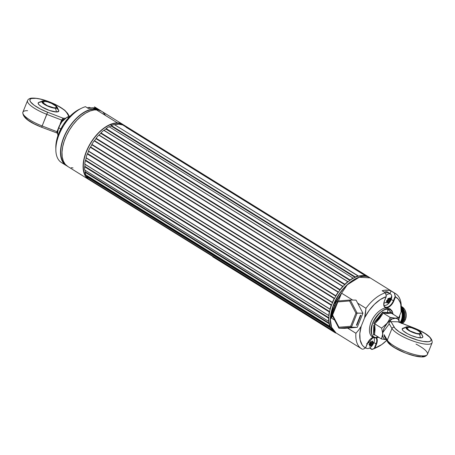 <?xml version="1.0" encoding="UTF-8"?>
<svg xmlns="http://www.w3.org/2000/svg" width="455" height="455" viewBox="0 0 455 455"><rect width="100%" height="100%" fill="white"/><g stroke="black" fill="none" stroke-linecap="round" stroke-linejoin="round"><path stroke-width="0.68" d="M367.577 276.742A32.015 17.438 121.8 0 0 362.84 275.571L358.364 276.168A32.015 17.438 -58.2 0 1 366.758 276.361L122.782 124.977L366.804 276.367L122.827 124.983L123.129 124.744L366.963 276.304L123.14 124.727L367.117 276.111A32.385 17.637 -58.2 0 1 368.374 276.765A32.385 17.637 -58.2 0 1 369.113 277.277L369.113 277.277A32.385 17.637 -58.2 0 0 367.117 276.111L123.14 124.727A32.385 17.637 -58.2 0 1 125.131 125.893M358.312 276.174L114.228 124.528A32.385 17.637 121.8 0 0 111.344 125.58L355.321 276.981L355.036 277.379L111.06 125.995A32.015 17.438 121.8 0 0 109.319 126.865A32.015 17.438 -58.2 0 1 111.06 125.995L111.344 125.597L355.321 276.981L111.344 125.58L355.327 276.964A32.385 17.637 -58.2 0 1 358.21 275.906L114.228 124.528A32.385 17.637 -58.2 0 0 111.344 125.58L111.06 125.995L355.036 277.379L355.327 276.964A32.385 17.637 -58.2 0 1 358.21 275.906L358.312 276.174M103.939 130.426L348.081 281.742A32.015 17.438 -58.2 0 1 349.849 280.405L105.873 129.021L106.1 128.589L350.083 279.973A32.385 17.637 -58.2 0 1 353.052 278.096L109.075 126.712A32.385 17.637 121.8 0 0 106.1 128.572L350.083 279.956L349.849 280.405L105.873 129.021A32.015 17.438 121.8 0 0 104.104 130.357L347.921 281.81L103.82 130.295A32.385 17.637 121.8 0 0 100.925 132.871L344.907 284.267L344.742 284.711L100.76 133.326A32.015 17.438 121.8 0 0 99.082 135.05L342.848 286.553L98.758 135.089A32.385 17.637 121.8 0 0 96.085 138.24L340.073 289.63L339.982 290.057L95.999 138.678A32.015 17.438 121.8 0 0 94.503 140.692L338.48 292.076L338.213 292.258L94.151 140.84A32.385 17.637 121.8 0 0 91.847 144.389L335.841 295.784L335.83 296.171L91.847 144.787A32.015 17.438 121.8 0 0 90.608 146.988L334.59 298.372L334.277 298.622L90.261 147.232L334.277 298.622L90.3 147.238L90.608 146.988L334.59 298.372A32.015 17.438 -58.2 0 1 335.83 296.171L91.847 144.787L91.876 144.406M94.236 140.874L338.213 292.258L94.236 140.874L94.503 140.692L338.48 292.076A32.015 17.438 -58.2 0 1 339.982 290.057L95.999 138.678L96.09 138.246L340.073 289.63L96.085 138.24L340.067 289.625A32.385 17.637 -58.2 0 1 342.74 286.474L98.758 135.089A32.385 17.637 -58.2 0 0 96.085 138.24L95.999 138.678A32.015 17.438 -58.2 0 0 94.503 140.692L94.236 140.874M91.028 180.857A32.385 17.637 -58.2 0 1 89.504 179.913A32.385 17.637 121.8 0 0 90.244 180.419L334.22 331.803A32.385 17.637 -58.2 0 1 333.481 331.297L89.504 179.913L333.492 331.28L89.504 179.913L88.918 179.162A32.015 17.438 121.8 0 1 88.759 179.065M89.601 179.554L89.516 179.896L333.492 331.28L333.538 330.87L332.19 330.034L333.538 330.87L333.481 331.297A32.385 17.637 -58.2 0 0 335.136 332.304A32.385 17.637 -58.2 0 1 334.22 331.803M332.503 329.932L332.167 330.068L332.503 329.932A32.015 17.438 -58.2 0 0 333.538 330.87A32.015 17.438 -58.2 0 1 332.503 329.932M88.173 178.701L332.15 330.08A32.385 17.637 -58.2 0 1 330.717 328.118L86.74 176.733A32.385 17.637 121.8 0 0 88.173 178.701L332.15 330.08A32.385 17.637 -58.2 0 1 330.717 328.118L86.74 176.733L330.734 328.106L86.751 176.722L86.871 176.284L330.853 327.668L330.734 328.106L330.853 327.668A32.015 17.438 -58.2 0 1 330.182 326.275L330.182 326.275A32.015 17.438 -58.2 0 0 330.853 327.668L86.871 176.284A32.015 17.438 -58.2 0 1 86.348 175.238A32.015 17.438 121.8 0 0 86.871 176.284L86.74 176.733A32.385 17.637 -58.2 0 0 88.173 178.701M85.876 174.942L329.852 326.326A32.385 17.637 -58.2 0 1 329.056 323.67L85.079 172.286A32.385 17.637 121.8 0 0 85.876 174.942L329.852 326.326A32.385 17.637 -58.2 0 1 329.056 323.67L85.079 172.286L329.056 323.67L85.091 172.269L85.284 171.831L329.261 323.215L329.073 323.653L329.261 323.215A32.015 17.438 -58.2 0 1 328.988 321.446L328.988 321.446A32.015 17.438 -58.2 0 0 329.261 323.215L85.284 171.831A32.015 17.438 -58.2 0 1 85.022 170.193A32.015 17.438 121.8 0 0 85.284 171.831L85.091 172.269A32.385 17.637 -58.2 0 0 85.876 174.942M84.857 166.934A32.015 17.438 -58.2 0 1 85.011 164.3A32.015 17.438 -58.2 0 0 84.875 166.359L84.607 166.797A32.385 17.637 -58.2 0 0 84.721 170.005L328.703 321.389A32.385 17.637 -58.2 0 1 328.584 318.182L84.607 166.797A32.385 17.637 121.8 0 0 84.721 170.005L328.703 321.389A32.385 17.637 -58.2 0 1 328.584 318.182L84.607 166.797L328.584 318.182L84.619 166.786L84.875 166.359L328.851 317.744L328.601 318.17L328.851 317.744A32.015 17.438 -58.2 0 1 328.988 315.696L85.005 164.312A32.015 17.438 121.8 0 0 84.875 166.359L328.851 317.744A32.015 17.438 -58.2 0 1 328.988 315.696L85 164.215M85.557 160.683A32.015 17.438 -58.2 0 1 86.234 157.822L86.2 157.953A32.015 17.438 -58.2 0 0 85.659 160.177L85.347 160.564A32.385 17.637 -58.2 0 0 84.778 164.158L328.772 315.531A32.385 17.637 -58.2 0 1 329.329 311.948L85.347 160.564A32.385 17.637 121.8 0 0 84.778 164.158L328.76 315.537A32.385 17.637 -58.2 0 1 329.329 311.948L85.347 160.564L329.329 311.948L85.358 160.558L85.659 160.177L329.642 311.561L329.34 311.942L329.642 311.561A32.015 17.438 -58.2 0 1 330.182 309.337L86.2 157.953A32.015 17.438 121.8 0 0 85.659 160.177L329.642 311.561A32.015 17.438 -58.2 0 1 330.182 309.337L86.211 157.811M88.52 151.032L88.52 151.333A32.015 17.438 -58.2 0 0 87.61 153.597L87.275 153.921A32.385 17.637 -58.2 0 0 86.04 157.703L330.023 309.087A32.385 17.637 -58.2 0 1 331.246 305.305L87.263 153.921A32.385 17.637 121.8 0 0 86.04 157.703L330.023 309.087A32.385 17.637 -58.2 0 1 331.246 305.305L87.263 153.921L331.257 305.305L87.275 153.921L87.61 153.597L331.587 304.981L331.257 305.305L331.587 304.981A32.015 17.438 -58.2 0 1 332.503 302.712L88.52 151.333A32.015 17.438 121.8 0 0 87.61 153.597L331.587 304.981A32.015 17.438 -58.2 0 1 332.503 302.712L88.543 151.06M332.429 302.382L332.503 302.712L332.429 302.382M91.859 144.394L91.847 144.787A32.015 17.438 -58.2 0 0 90.608 146.988L90.261 147.232A32.385 17.637 -58.2 0 0 88.441 150.997L332.417 302.382A32.385 17.637 -58.2 0 1 334.232 298.616L90.249 147.232A32.385 17.637 121.8 0 0 88.441 150.997L332.417 302.382A32.385 17.637 -58.2 0 1 334.232 298.616L90.249 147.232L334.232 298.616L334.59 298.372A32.015 17.438 -58.2 0 1 335.83 296.171L335.83 295.773A32.385 17.637 -58.2 0 1 338.133 292.224L94.151 140.84A32.385 17.637 -58.2 0 0 91.847 144.389L335.83 295.773A32.385 17.637 -58.2 0 1 338.133 292.224L338.48 292.076A32.015 17.438 -58.2 0 1 339.982 290.057L340.067 289.625A32.385 17.637 -58.2 0 1 342.74 286.474L343.064 286.434A32.015 17.438 -58.2 0 1 344.742 284.711L100.76 133.326L100.925 132.883L344.907 284.267L100.925 132.871L344.901 284.256A32.385 17.637 -58.2 0 1 347.802 281.679L103.82 130.295A32.385 17.637 -58.2 0 0 100.925 132.871L100.76 133.326A32.015 17.438 -58.2 0 0 99.082 135.05L343.064 286.434A32.015 17.438 -58.2 0 1 344.742 284.711L344.901 284.256A32.385 17.637 -58.2 0 1 347.802 281.679L348.081 281.742A32.015 17.438 -58.2 0 1 349.849 280.405L350.083 279.973L106.1 128.572L350.083 279.956A32.385 17.637 -58.2 0 1 353.052 278.096L109.075 126.712A32.385 17.637 -58.2 0 0 106.1 128.572L105.873 129.021A32.015 17.438 -58.2 0 0 104.104 130.357L104.019 130.409A32.015 17.438 -58.2 0 1 106.311 128.719M353.273 278.261A32.015 17.438 -58.2 0 1 355.036 277.379A32.015 17.438 -58.2 0 0 353.273 278.261L353.273 278.261M333.845 331.103A32.015 17.438 121.8 0 1 334.334 298.855A32.015 17.438 121.8 0 1 362.84 275.571L364.023 276.31L362.84 275.571L366.758 276.361L122.782 124.977A32.015 17.438 121.8 0 0 114.569 124.733A32.015 17.438 -58.2 0 1 122.873 125.011M368.374 276.765L124.391 125.381A32.385 17.637 121.8 0 0 123.14 124.727L122.782 124.977L118.857 124.187L114.381 124.784M122.964 124.932L122.679 124.755A32.015 17.438 121.8 0 0 110.497 124.647L111.725 125.415L110.497 124.647A32.015 17.438 121.8 0 0 86.791 150.895A32.015 17.438 121.8 0 0 88.031 178.536M87.377 177.109A32.015 17.438 -58.2 0 1 86.348 175.238M85.426 172.479A32.015 17.438 -58.2 0 1 85.022 170.193M87.451 154.029A32.015 17.438 -58.2 0 1 88.617 151.106M90.431 147.323A32.015 17.438 -58.2 0 1 92.018 144.497M94.333 140.936A32.015 17.438 -58.2 0 1 96.255 138.348M98.94 135.203A32.015 17.438 -58.2 0 1 101.107 132.991M109.319 126.865A32.015 17.438 -58.2 0 1 111.606 125.756M88.725 179.48A32.385 17.637 -58.2 0 0 89.504 179.913L87.553 178.627L85.267 175.863L83.766 172.183L83.106 167.73L83.76 159.967L85.261 154.37L87.548 148.671L90.539 143.109L94.117 137.882L98.144 133.196L102.46 129.226L106.908 126.137L111.316 124.039L117.475 122.918L96.375 109.826A32.385 17.637 121.8 0 0 67.249 133.935A32.385 17.637 121.8 0 0 67.624 166.388L88.725 179.48A32.385 17.637 -58.2 0 1 88.35 147.028A32.385 17.637 -58.2 0 1 117.475 122.918L121.053 123.561L124.044 125.296M122.873 124.442L101.772 111.35A32.385 17.637 121.8 0 0 96.375 109.826L117.475 122.918A32.385 17.637 -58.2 0 1 122.873 124.442A32.385 17.637 -58.2 0 1 123.612 124.949M67.869 166.536L65.213 164.272L63.308 161.042L62.227 156.952L62.005 152.169L62.659 146.874L64.161 141.278L66.447 135.579L69.439 130.016L73.016 124.784L77.043 120.103L81.36 116.133L85.807 113.045L90.215 110.946L94.407 109.922L98.229 110.008L101.528 111.202M102.944 112.203L105.236 114.961M73.022 167.912L71.168 167.73M333.543 304.787L334.641 305.601A32.385 17.637 -58.2 0 1 341.557 293.156L338.412 300.971L341.557 293.156L336.057 302.387L332.548 312.016L331.513 318.13L334.624 320.064L331.513 318.13A32.385 17.637 -58.2 0 1 334.641 305.601L333.589 304.947A32.385 17.637 121.8 0 0 336 332.906L331.558 327.236L330.358 319.495L333.543 304.787L330.358 320.11M355.912 333.27L347.592 328.106L355.912 333.27A32.385 17.637 121.8 0 0 362.47 349.252A32.385 17.637 -58.2 0 1 361.458 348.701A32.385 17.637 -58.2 0 1 355.912 333.27L358.745 329.938L355.912 333.27M376.439 347.557A32.385 17.637 -58.2 0 1 371.934 349.468A32.385 17.637 121.8 0 0 375.278 348.149L377.536 347.063A29.609 16.124 -58.2 0 1 374.886 348.138L377.229 341.415L377.121 339.134L376.211 337.587M331.513 318.13L332.423 315.872L331.513 318.13M401.304 323.482L403.539 321.054L404.33 319.484A9.436 7.536 91.3 0 0 401.259 307.006L401.225 305.538A32.385 17.637 121.8 0 0 394.349 293.009L395.173 296.296L393.37 300.772L393.859 300.943L395.486 296.893L395.173 296.296L393.37 300.772A7.405 4.032 -58.2 0 1 385.243 307.085M398.654 318.09L401.134 311.914L398.654 318.09M401.253 306.807L401.225 305.538A32.385 17.637 -58.2 0 0 395.605 293.663A32.385 17.637 -58.2 0 0 394.349 293.009L391.055 290.961L389.958 293.691L391.055 290.961L389.07 290.336L384.589 290.233L382.143 290.762A32.385 17.637 -58.2 0 1 391.055 290.961L394.349 293.009L395.486 296.893A29.609 16.124 -58.2 0 1 401.276 308.797A29.609 16.124 -58.2 0 1 401.134 311.914L400.81 304.549L400.201 302.49L398.279 299.128L395.486 296.893L393.859 300.943L393.37 300.772A7.405 4.032 -58.2 0 1 385.015 306.96C383.622 305.965 383.48 303.883 384.583 300.704L384.503 300.727A7.775 4.232 121.8 0 0 386.38 307.808A7.775 4.232 121.8 0 0 393.859 300.943L392.432 303.599L390.509 305.84L388.382 307.313L386.38 307.808L384.805 307.233L383.895 305.686L383.787 303.405L384.543 300.63M386.13 296.683L384.503 300.727L386.13 296.683A29.609 16.124 -58.2 0 0 364.591 317.823L369.022 310.617L374.385 304.367L380.243 299.595L386.13 296.683M365.513 313.114L364.591 317.823L361.23 326.195L364.591 317.823L365.951 308.297L365.513 313.114M385.442 292.81A32.385 17.637 121.8 0 0 365.951 308.297A32.385 17.637 -58.2 0 1 385.442 292.81L382.143 290.762L385.442 292.81L386.261 296.091L385.442 292.81M391.215 299.435L393.37 300.772L391.215 299.435M377.536 347.063A29.609 16.124 -58.2 0 0 386.693 340.397L381.7 344.6L374.886 348.138L376.512 344.094A7.775 4.232 121.8 0 0 376.495 337.866M373.669 337.127L370.507 338.981L368.584 341.222L365.53 347.927L363.625 346.613L362.072 344.805L360.115 339.851L359.831 333.475L361.23 326.195L358.745 329.938L361.23 326.195A29.609 16.124 -58.2 0 0 365.53 347.927L367.157 343.878A7.775 4.232 121.8 0 1 373.14 337.291M341.557 293.156L352.671 300.055L341.557 293.156M357.63 303.132L365.951 308.297L357.63 303.132M375.898 337.877A7.405 4.032 -58.2 0 1 376.023 343.923L373.873 342.587L376.512 344.094L376.023 343.923L374.226 348.405L372.116 349.338L369.733 347.865L371.854 349.48L374.226 348.405L376.023 343.923A7.405 4.032 -58.2 0 0 375.915 337.889M363.204 349.139L365.57 347.99L363.204 349.139M330.381 318.375L330.597 315.81M331.024 313.142L332.508 307.608M334.772 301.978L339.43 293.833L345.243 286.673L351.704 281.11L356.106 278.534M333.589 304.947L347.273 284.802L359.274 277.231L370.154 277.874A32.385 17.637 121.8 0 0 333.589 304.947M367.196 343.781L366.628 343.679M369.54 347.978L371.9 349.446M369.483 348.012L371.883 349.457M402.447 323.488A9.436 7.536 -88.7 0 0 405.445 319.507L404.33 319.484L405.445 319.507A9.436 7.536 -88.7 0 0 401.247 306.414M401.68 323.192A9.436 7.536 91.3 0 0 404.33 319.484L405.121 315.924L404.768 312.272L403.323 309.087L401.009 306.846M400.741 306.221L402.123 306.869L404.438 309.11L405.286 310.617L406.201 314.104L406.235 315.952L405.445 319.507L403.63 322.43L402.419 323.505M399.996 322.544A11.102 8.867 -88.7 0 0 401.264 309.991A11.102 8.867 91.3 0 1 399.996 322.544M400.298 322.095A9.254 7.388 -88.7 0 0 401.276 309.61A9.254 7.388 91.3 0 1 400.298 322.095M400.451 322.714A9.572 7.644 -88.7 0 0 401.276 308.632A9.572 7.644 91.3 0 1 400.451 322.714M401.276 308.416A9.623 7.684 91.3 0 1 400.576 322.766A9.623 7.684 -88.7 0 0 401.975 309.428M401.065 322.953A9.623 7.684 -88.7 0 0 401.259 307.677A9.623 7.684 91.3 0 1 401.065 322.953M401.498 323.124A9.254 7.388 -88.7 0 0 401.259 307.222M398.887 319L399.649 317.101L399.058 317.089L399.649 317.101A16.653 13.297 -88.7 0 0 399.763 315.326L399.649 317.101L398.887 319M344.714 328.345L338.907 328.214L344.714 328.345L357.255 327.316L351.453 327.185L357.255 327.316L362.925 313.205L357.124 313.074L351.453 327.185L338.907 328.214L332.036 315.139L337.707 301.028L350.248 299.999L357.124 313.074L355.947 313.137L350.663 326.286L351.453 327.185L357.124 313.074L350.248 299.999L349.542 300.948L355.947 313.137L350.663 326.286L338.969 327.247L338.907 328.214L351.453 327.185L350.663 326.286L338.969 327.247L332.565 315.059L337.849 301.91L337.707 301.028L332.036 315.139L332.565 315.059L332.036 315.139L338.907 328.214L338.969 327.247L332.565 315.059L337.849 301.91L349.542 300.948L355.947 313.137L362.925 313.205L356.055 300.129L350.248 299.999L337.707 301.028L337.849 301.91L349.542 300.948L350.248 299.999L356.055 300.129M360.866 315.252L356.862 325.211L356.419 325.2L360.423 315.247L360.866 315.252L356.862 325.211L356.504 324.989M57.688 131.268L57.899 135.772L57.603 132.541L57.933 129.942L60.06 124.647L61.937 121.752A12.029 6.552 121.8 0 0 57.831 130.375A12.029 6.552 121.8 0 0 57.813 130.471M65.162 118.562L65.156 118.567A12.029 6.552 121.8 0 0 61.937 121.752L58.797 127.127L57.603 132.541A12.029 6.552 121.8 0 0 58.035 135.374M65.787 118.09L67.835 116.816L69.757 116.503L67.249 117.06L68.5 117.839L67.249 117.06L61.937 121.752L60.06 124.647L57.825 130.392M57.603 132.541L57.654 133.725M60.788 129.027L58.735 127.753L60.788 129.027M54.759 107.846A7.405 1.9 -158.1 0 1 46.78 105.441A7.405 1.9 -158.1 0 1 42.611 101.812A7.405 1.9 -158.1 0 1 44.209 101.3L43.407 103.285L44.209 101.3L42.901 101.51L42.844 102.671L47.383 105.731L53.787 107.767L55.527 107.807L56.34 107.352L55.618 105.918L51.58 103.416L47.57 101.909L44.209 101.3A7.405 1.9 -158.1 0 1 52.183 103.706A7.405 1.9 -158.1 0 1 56.352 107.334A7.405 1.9 -158.1 0 1 54.759 107.846M42.537 100.97L38.595 102.477A11.102 2.849 21.9 0 0 43.498 107.886A11.102 2.849 21.9 0 0 56.392 111.975A13.877 11.085 -88.7 0 0 55.413 108.256A8.326 2.133 -158.1 0 1 45.204 104.895A8.326 2.133 -158.1 0 1 42.537 100.97A8.326 2.133 -158.1 0 1 43.549 100.891A8.326 2.133 -158.1 0 1 51.188 102.972A8.326 2.133 -158.1 0 1 56.989 106.777A8.326 2.133 -158.1 0 1 55.413 108.256A13.877 11.085 91.3 0 1 56.392 111.975L49.35 110.428L41.797 106.914L39.278 105.042L38.163 103.484L38.612 102.472L40.569 102.153M24.513 116.799L28.079 120.137L34.108 123.8L41.57 127.218L42.15 125.967A21.834 5.596 -158.1 0 1 22.813 112.43A21.834 5.596 -158.1 0 1 27.579 110.684M58.445 128.071L56.989 131.694L57.631 131.865L56.989 131.694L57.063 133.133A0.927 0.739 -88.7 0 0 57.609 133.184A0.927 0.739 91.3 0 1 57.063 133.133L56.733 132.803L56.989 131.694L42.15 125.967L41.57 127.218L57.609 133.23M22.881 112.197A21.834 5.596 21.9 0 0 42.15 125.967L46.819 114.347A21.834 5.596 -158.1 0 1 27.55 100.578L22.881 112.197C22.409 117.117 28.637 122.122 41.57 127.218M27.482 100.811A21.834 5.596 21.9 0 0 46.819 114.347L61.658 120.075L62.363 120.245L63.393 119.432A0.927 0.739 -88.7 0 0 63.069 118.198L61.658 120.075L60.248 123.589L60.555 123.692A21.834 5.596 21.9 0 0 60.543 123.686M27.55 100.578C28.113 99.247 29.393 98.434 31.378 98.149C37.719 97.774 45.858 99.941 55.789 104.65L64.638 110.127L67.613 113.369A1.848 1.701 149.7 0 0 66.686 112.647L68.978 116.56L66.686 112.647A1.848 1.701 -30.3 0 1 67.619 113.375L69.456 116.52M58.411 128.185L56.989 131.694L42.15 125.967L47.57 112.214A19.986 5.124 -158.1 0 1 29.854 100.362A19.986 5.124 -158.1 0 1 46.092 100.726A19.986 5.124 -158.1 0 1 66.686 112.647L64.889 110.548L59.895 106.965L55.413 104.542L47.815 101.323L40.33 99.093L36.042 98.348L31.486 98.49L30.036 99.412L29.837 100.1L30.519 101.863L34.08 105.202L40.108 108.859L47.57 112.214L46.819 114.347L61.658 120.075L63.069 118.198L47.57 112.214L63.069 118.198L65.571 118.254L63.069 118.198A0.927 0.739 91.3 0 1 63.393 119.432L64.092 119.449L63.103 119.489L62.363 120.245L61.658 120.075L59.827 125.205M56.579 108.171L58.433 109.917L58.775 111.23L56.392 111.975A11.102 2.849 21.9 0 0 58.786 110.599L56.989 106.777M43.549 100.891L47.331 101.573L51.842 103.268L55.556 105.406L56.943 106.715L57.199 107.699L56.278 108.205L54.327 108.165L47.121 105.878L43.407 103.746L42.019 102.432L41.763 101.448L43.549 100.891M62.597 120.967L61.681 121.934L62.363 120.245L61.681 121.934M60.555 123.692L61.556 122.139M381.677 313.677L382.564 312.136L387.467 312.596L387.791 309.212A15.811 8.611 121.8 0 0 372.577 323.175A15.811 8.611 121.8 0 0 376.393 337.57L377.354 336.427L376.393 337.57C371.57 338.275 370.296 333.475 372.577 323.175C378.543 312.96 383.616 308.308 387.791 309.212A1.143 0.916 -88.7 0 0 386.949 307.95A1.143 0.916 91.3 0 1 387.791 309.212L392.995 314.183A15.811 8.611 121.8 0 0 387.791 309.212L387.467 312.596L391.363 312.335L391.471 313.216L391.363 312.335L387.467 312.596L382.564 312.136L373.606 323.386L378.617 318.108L381.677 313.677M373.817 324.933L373.441 334.834L374.073 329.42L373.817 324.933M374.755 334.977L373.441 334.834L374.755 334.977M375.659 337.883A1.143 0.916 -88.7 0 0 376.393 337.57A1.143 0.916 91.3 0 1 375.659 337.883M382.57 332.77L382.621 334.209A12.029 6.552 -58.2 0 1 386.955 323.42L381.643 328.112L382.57 332.77L381.643 328.112L386.955 323.42L388.832 320.53L390.162 317.419L383.218 313.114L382.57 312.147L383.218 313.114L374.704 323.806L373.896 323.459L374.704 323.806L374.545 334.687L381.489 338.998L382.524 335.568L382.57 332.77M386.295 339.714A12.029 6.552 -58.2 0 1 382.621 334.209L383.315 330.205L384.447 327.384L387.956 322.259L392.295 318.927L398.517 317.607L391.579 313.302L383.218 313.114L387.853 313.489L391.402 313.131L398.517 317.607L399.45 322.328L398.517 317.607L395.395 318.17A12.029 6.552 -58.2 0 1 399.416 322.316M382.575 332.838L389.247 323.863M390.123 321.736L391.163 317.624M390.89 312.409L387.785 308.894M386.067 308.581A1.143 0.916 91.3 0 1 386.949 307.95M378.679 337.257L376.393 337.57A15.811 8.611 121.8 0 0 378.679 337.257M374.306 334.601L373.731 334.675L374.545 334.687L375.079 329.528L374.704 323.806L381.643 328.112L374.704 323.806L379.413 318.739L383.218 313.114L390.162 317.419L388.832 320.53L386.955 323.42A12.029 6.552 -58.2 0 1 395.395 318.17L390.162 317.419L397.118 318.58L398.432 319.694L399.445 322.521M386.722 339.743L384.998 339.333L383.684 338.219L382.871 336.467L382.621 334.209L381.489 338.998L386.722 339.743L381.489 338.998L374.545 334.687M406.577 326.849A8.326 2.133 -158.1 0 1 407.589 326.775L412.873 327.93L418.537 330.569L421.267 333.14L420.926 333.902L419.459 334.135A8.326 2.133 -158.1 0 1 409.25 330.779A8.326 2.133 -158.1 0 1 406.577 326.849L402.641 328.362A11.102 2.849 21.9 0 0 407.538 333.765A11.102 2.849 21.9 0 0 420.437 337.855A11.102 2.849 21.9 0 0 422.832 336.478L421.034 332.662A8.326 2.133 -158.1 0 1 419.459 334.135A13.877 11.085 91.3 0 1 420.437 337.855A13.877 11.085 -88.7 0 0 419.459 334.135L414.175 332.98L408.51 330.341L405.786 327.771L406.122 327.009L407.589 326.775A8.326 2.133 -158.1 0 1 415.227 328.857A8.326 2.133 -158.1 0 1 421.034 332.662M408.249 327.179A7.405 1.9 -158.1 0 1 416.228 329.585A7.405 1.9 -158.1 0 1 420.392 333.214A7.405 1.9 -158.1 0 1 418.799 333.725A7.405 1.9 -158.1 0 1 410.825 331.325A7.405 1.9 -158.1 0 1 406.656 327.697A7.405 1.9 -158.1 0 1 408.249 327.179L407.452 329.164L408.249 327.179L406.946 327.39L406.889 328.55L410.183 330.995L416.695 333.441L419.567 333.686L420.386 333.231L419.658 331.803L416.865 329.915L411.616 327.788L408.249 327.179M416.018 344.094A21.834 5.596 -158.1 0 1 427.518 354.132A21.834 5.596 -158.1 0 1 422.746 355.878A1.848 1.479 91.3 0 1 421.41 356.908A1.848 1.479 91.3 0 1 420.761 356.72L414.67 355.85L407.185 353.62M421.41 356.908A1.848 1.479 -88.7 0 0 422.746 355.878A21.834 5.596 -158.1 0 1 402.305 350.236A21.834 5.596 -158.1 0 1 387.296 340.124A1.848 1.701 149.7 0 0 387.381 341.568A1.848 1.701 -30.3 0 1 387.296 340.124A21.834 5.596 21.9 0 0 402.305 350.236A21.834 5.596 21.9 0 0 422.746 355.878A21.834 5.596 21.9 0 0 427.45 354.365C426.136 356.328 424.117 357.175 421.387 356.908C411.604 356.851 390.646 347.791 387.387 341.574L384.134 336.023M398.068 321.799L413.436 327.793A19.986 5.124 -158.1 0 1 431.152 339.646A19.986 5.124 -158.1 0 1 414.909 339.282A19.986 5.124 -158.1 0 1 394.32 327.361A1.848 1.701 149.7 0 0 391.965 328.504A1.848 1.701 -30.3 0 1 394.32 327.361L390.976 321.657L389.69 321.947L388.769 323.039L391.965 328.504A21.834 5.596 21.9 0 0 413.464 341.187A21.834 5.596 21.9 0 0 432.187 342.513M427.45 354.365L432.119 342.751C432.762 337.98 426.534 332.975 413.43 327.731L413.385 327.776M432.119 342.751A21.834 5.596 -158.1 0 1 413.021 341.028A21.834 5.596 -158.1 0 1 391.965 328.504L387.296 340.124L384.094 334.658L384.435 336.359M388.769 323.039L391.965 328.504L387.296 340.124L384.094 334.658M404.597 352.631L395.105 347.984L391.499 345.555L388.314 342.296A1.848 1.701 -30.3 0 1 387.387 341.574M424.413 356.072L422.291 356.669M413.436 327.793L397.937 321.81L390.976 321.657L395.048 328.368L399.177 331.82L408.055 336.615L418.276 340.306L422.923 341.369L428.297 341.733L430.419 341.136L430.97 340.596L431.004 339.089L429.617 337.104L425.146 333.589L418.509 329.966L413.436 327.793M421.728 334.965L422.479 335.796L422.814 337.11L421.586 337.792L417.275 337.422L411.365 335.545L407.515 333.754L403.323 330.927L402.573 330.091L402.231 328.777L404.609 328.032M390.072 299.242A10.556 7.707 -12.2 0 0 391.653 295.727A6.478 3.526 121.8 0 0 386.102 295.437A6.478 3.526 -58.2 0 1 390.617 294.106A6.478 3.526 -58.2 0 1 391.653 295.727A6.478 3.526 -58.2 0 1 389.326 302.694A6.478 3.526 -58.2 0 1 383.929 305.191A6.478 3.526 121.8 0 0 387.831 304.185L391.584 298.139A6.478 3.526 121.8 0 0 391.653 295.727A10.556 7.707 167.8 0 1 390.072 299.242L389.065 298.662L390.072 299.242M388.957 298.651L389.252 298.554A10.465 7.439 -13.9 0 0 389.798 297.911L390.162 298.127A10.465 7.752 72.7 0 1 390.072 299.043L389.252 298.554A10.465 7.439 -13.9 0 0 389.798 297.911L390.162 298.127A10.465 7.752 72.7 0 1 390.072 299.043L388.297 298.275M387.518 300.072L387.74 299.686A10.465 7.354 -103.7 0 0 387.836 298.77A10.465 7.354 -103.7 0 1 387.74 299.686L387.495 300.09A10.465 7.439 -13.9 0 1 386.716 300.596A10.465 7.439 -13.9 0 0 387.495 300.09M386.443 301.147L387.199 301.75A10.556 7.707 167.8 0 1 383.901 303.201A10.556 7.707 -12.2 0 0 387.199 301.75M387.103 301.415L387.421 301.022L389.179 302.063L388.644 302.529L386.989 301.403L387.632 300.181L389.508 301.29A10.465 7.752 72.7 0 1 389.179 302.063L387.421 301.022L387.745 299.919L388.724 298.571L390.515 299.652L388.786 298.662L390.515 299.652L390.299 300.237L388.587 299.128L388.786 298.662L388.274 298.304L390.47 299.555L388.274 298.304L390.47 299.555L390.299 300.237A10.465 7.837 169.7 0 1 389.759 300.891L387.927 299.703L388.587 299.128L390.299 300.237A10.465 7.837 169.7 0 1 389.759 300.891L387.927 299.703A0.557 0.307 121.8 0 0 387.632 300.181L389.508 301.29L389.759 300.891M390.617 294.106L388.638 292.878A6.478 3.526 121.8 0 0 385.533 293.168M389.742 300.909L389.508 301.29A10.465 7.752 72.7 0 1 389.179 302.063L388.644 302.529L386.54 301.136A0.557 0.307 121.8 0 0 386.437 301.113M386.881 302.979L387.216 302.928A10.465 7.837 169.7 0 0 387.996 302.427A10.465 7.837 169.7 0 1 387.216 302.928L386.852 302.706A10.465 7.354 -103.7 0 0 387.177 301.938A10.465 7.354 -103.7 0 1 386.852 302.706L386.818 302.876M386.369 301.119L386.989 301.403M370.194 343.269A10.556 1.092 -152 0 1 367.981 342.308A10.556 1.092 28 0 0 370.194 343.269L370.194 343.269M369.284 344.037A10.465 7.877 -21.9 0 0 370.04 343.457A10.465 7.877 -21.9 0 1 369.284 344.037L369.284 344.037M369.898 345.209L369.79 344.947A10.465 1.28 -150.4 0 1 369.17 344.697L369.028 344.503M369.642 345.971A10.465 6.797 -110.6 0 0 369.892 345.226A10.465 6.797 -110.6 0 1 369.642 345.971L369.642 345.971M371.035 345.413L370.814 345.544A10.465 8.275 161.3 0 1 370.051 346.113L369.625 346.124M371.525 345.504A10.465 1.28 -150.4 0 1 371.132 345.408L369.358 344.202L370.114 344.276L370.421 343.133L372.298 344.236A10.465 7.195 65.7 0 1 372.042 344.987L371.525 345.504A10.465 1.28 -150.4 0 1 371.132 345.408L369.358 344.202L371.525 345.504M372.662 342.075L372.764 342.336A10.465 0.882 26.3 0 0 373.151 342.439L373.043 343.104A10.465 8.275 161.3 0 1 372.52 343.821L372.389 344.025A10.556 1.092 28 0 0 373.242 344.02L374.238 341.29A6.478 3.526 121.8 0 0 373.555 337.468A6.478 3.526 -58.2 0 1 373.254 343.929A10.556 1.092 -152 0 1 373.242 344.02A10.556 1.092 -152 0 1 372.389 344.025L370.683 342.643L371.416 341.87A10.465 0.882 26.3 0 1 370.797 341.631A10.465 0.882 26.3 0 0 371.422 341.87L371.746 341.739A10.465 7.877 -21.9 0 0 372.27 341.022L372.679 341.165A10.465 7.195 65.7 0 1 372.662 342.052L371.866 341.586L372.685 342.245M373.168 344.082A6.478 3.526 -58.2 0 1 366.44 348.263A6.478 3.526 -58.2 0 1 365.752 347.546A6.478 3.526 121.8 0 0 370.484 347.336L373.242 344.02M370.279 342.154L370.797 341.631L370.279 342.154A10.465 6.797 -110.6 0 1 370.256 343.047A10.465 6.797 -110.6 0 0 370.279 342.154M370.08 344.526A6.478 3.526 121.8 0 0 370.438 344.043M369.892 345.055L369.028 344.429L369.892 345.226M369.79 344.947A10.465 1.28 -150.4 0 1 369.17 344.697M371.439 341.876L371.746 341.739A10.465 7.877 -21.9 0 0 372.27 341.022L372.679 341.165A10.465 7.195 65.7 0 1 372.662 342.052M373.151 342.439L373.163 342.444A10.465 0.882 26.3 0 1 372.764 342.336L372.73 342.314M373.208 342.518L373.043 343.104L371.32 341.995L373.043 343.104A10.465 8.275 161.3 0 1 372.52 343.821L370.683 342.643A0.557 0.307 121.8 0 0 370.421 343.133L372.298 344.236A10.465 7.195 65.7 0 1 372.042 344.987L370.285 343.952L370.512 342.877L371.434 341.847M368.977 344.361L369.358 344.202A0.557 0.307 121.8 0 0 369.073 344.276M369.705 346.215L370.051 346.113L369.682 345.874L370.051 346.113A10.465 8.275 161.3 0 0 370.814 345.544L369.033 344.401L371.132 345.408M90.659 107.983L90.261 107.738A6.478 3.526 121.8 0 0 87.417 107.886A6.478 3.526 -58.2 0 1 90.59 107.994M100.259 110.406L95.641 107.545A32.385 17.637 121.8 0 0 94.39 106.891L97.29 108.688A32.385 17.637 121.8 0 0 93.144 107.818L94.856 108.881A32.385 17.637 -58.2 0 1 100.259 110.406A32.385 17.637 -58.2 0 1 100.993 110.912M94.39 106.891L97.29 108.688L93.144 107.818L94.856 108.881A32.385 17.637 -58.2 0 0 65.736 132.996A32.385 17.637 -58.2 0 0 66.106 165.444A32.385 17.637 -58.2 0 0 66.891 165.882L63.7 163.334L61.795 160.097L60.708 156.008L60.492 151.231L61.141 145.936L62.642 140.333L64.928 134.64L67.92 129.072L71.498 123.845L75.524 119.159L79.847 115.195L86.513 110.923L90.829 109.354L94.856 108.881L98.439 109.524L101.431 111.265M81.82 108.097L79.562 109.183A29.609 16.124 121.8 0 0 55.817 147.448L55.851 149.951A32.385 17.637 -58.2 0 1 81.82 108.097A32.385 17.637 -58.2 0 1 85.477 106.686A32.385 17.637 121.8 0 0 59.559 133.457A32.385 17.637 121.8 0 0 61.493 162.583L66.106 165.444M62.744 163.237A32.385 17.637 -58.2 0 1 55.851 149.951M88.378 108.489L85.477 106.686L88.378 108.489L93.144 107.818A32.385 17.637 121.8 0 0 88.378 108.489M55.817 147.517L56.272 142.045L57.262 137.791L58.769 133.429L63.182 124.858L69.041 117.253L72.317 114.074L75.706 111.435L79.597 109.166M99.105 110.201A32.015 17.438 121.8 0 0 94.725 109.217L95.709 109.826L94.725 109.217A32.015 17.438 121.8 0 0 66.39 132.172A32.015 17.438 121.8 0 0 65.412 164.505M385.425 293.088L387.194 292.428L389.218 293.134A6.66 3.629 -58.2 0 1 389.361 293.321M385.499 293.043A6.66 3.629 -58.2 0 1 388.735 292.719A6.66 3.629 -58.2 0 1 389.218 293.134L389.616 293.793M388.735 292.719L387.421 291.9A6.66 3.629 121.8 0 0 384.35 292.127M213.367 256.819L212.934 256.808M212.764 256.802L335.545 332.986L212.764 256.802L335.545 332.986L336.148 332.997M320.667 323.391L318.887 322.288M318.079 321.787L316.299 320.684M315.491 320.183L313.711 319.074M302.558 312.158L300.778 311.049M299.97 310.555L298.19 309.446M297.382 308.945L295.602 307.842M294.795 307.341L293.014 306.238M292.212 305.737L290.426 304.634M289.625 304.133L287.839 303.024M286.172 301.989L284.392 300.886M365.917 276.054L126.132 127.275M361.458 348.701L336 332.906C329.329 327.731 328.482 318.363 333.464 304.816C340.596 285.945 360.531 271.049 370.154 277.874L395.605 293.663M384.583 300.704L386.255 296.546M401.253 306.863L401.276 308.797M373.316 337.371L367.236 343.855L365.564 348.012M378.861 337.365L375.739 337.889C371.462 337.934 367.333 333.856 370.643 323.169C373.447 314.507 382.462 307.148 386.909 307.944L390.043 308.837L392.091 310.964L393.177 314.297M413.43 327.731L398.102 321.81M365.661 347.779L366.44 348.263M369.028 344.424L369.83 344.97"/></g></svg>

